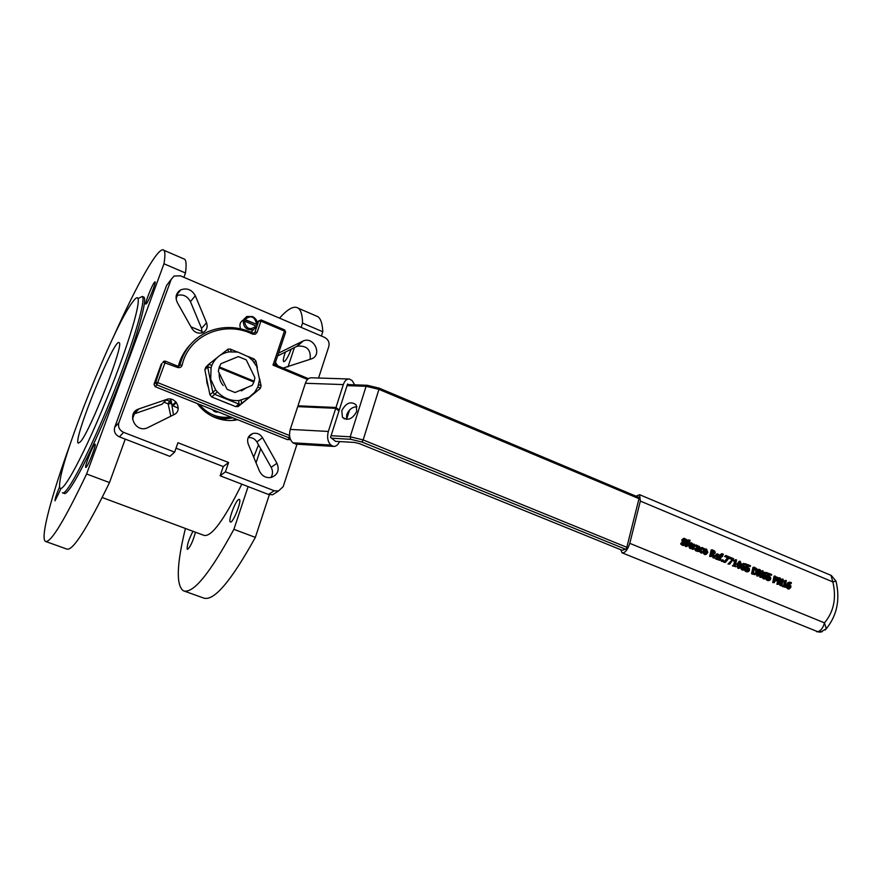 <?xml version="1.0" encoding="UTF-8"?>
<svg xmlns="http://www.w3.org/2000/svg" width="882" height="882" viewBox="0 0 882 882"><rect width="100%" height="100%" fill="white"/><g stroke="black" fill="none" stroke-linecap="round" stroke-linejoin="round"><path stroke-width="1.32" d="M163.986 402.203L168.153 403.857L171.273 403.559L169.487 401.2L168.153 403.857L170.821 416.216M173.467 414.904L171.593 403.228M46.029 541.614L66.745 549.034C72.522 551.371 86.767 529.222 109.489 482.575L125.244 439.126M132.52 419.049L134.472 413.658M134.604 413.294L135.464 410.924M176.102 298.844L177.392 295.272M178.186 293.089L178.892 291.126M183.908 277.323L185.474 272.99C186.499 265.405 186.267 260.84 184.757 259.286L183.368 258.691M178.23 408.234L172.244 405.466L170.722 399.127M258.525 444.837L253.685 457.174M241.8 484.163C223.863 520.336 211.217 537.392 203.863 535.33L102.18 497.514M275.537 362.656L276.231 363.979M237.677 419.722C230.268 421.265 222.859 420.593 215.462 417.715C208.086 414.716 202.022 409.987 197.237 403.526M231.812 420.493L236.431 419.215M318.556 378.014L328.843 346.406C329.703 342.403 328.236 339.383 324.433 337.321L180.49 275.857L174.129 276.011L171.207 279.351L118.883 422.654C117.791 426.998 119.379 430.229 123.612 432.345L174.647 452.135L177.944 442.742L228.581 462.499L225.417 471.826L274.225 490.745L278.414 491.053L283.188 486.644L297.002 444.197M248.195 443.966C246.706 438.982 248.228 435.51 252.759 433.525C256.86 432.61 260.113 433.988 262.538 437.67L276.937 463.282C279.649 470.04 277.808 474.748 271.424 477.405C266.066 478.287 262.086 476.203 259.495 471.142L248.195 443.966M166.643 399.447C175.816 395.875 183.015 410.626 174.052 414.606L146.963 428.035C135.023 432.864 126.302 413.184 138.54 409.016L166.643 399.447L161.99 404.265L133.171 414.231M278.547 353.131L303.254 340.926C314.091 336.196 322.702 355.226 311.39 358.897L283.155 368.059M277.808 365.832L275.438 362.392M191.934 328.545L177.37 302.647C174.901 297.168 176.025 292.912 180.744 289.869C187.017 287.664 191.868 289.627 195.319 295.735L206.553 322.768C207.976 327.145 206.785 330.397 202.97 332.536C198.472 334.024 194.79 332.69 191.934 328.545M225.417 471.826L220.136 475.784L223.267 466.567L176.025 448.199M228.581 462.499L223.267 466.567M123.612 432.345L119.39 436.866L169.884 456.369L174.647 452.135M276.22 492.454L272.604 494.758L268.448 494.46L220.136 475.784M119.39 436.866C115.2 434.771 113.635 431.574 114.704 427.274L166.577 285.459L168.76 282.582M270.972 477.515C272.924 474.251 272.99 470.845 271.16 467.295L256.905 441.959C254.81 438.663 251.899 437.229 248.173 437.648M310.133 359.338C311.148 349.735 306.881 345.347 297.311 346.174L277.61 355.909M202.055 332.878L201.548 328.358L190.435 301.622C187.116 295.679 182.387 293.717 176.235 295.735M109.489 482.575L86.601 473.987C64.177 521.008 50.428 543.477 45.368 541.372C40.087 537.998 51.443 495.695 70.428 443.414M113.348 337.122C137.184 283.651 159.19 244.623 163.92 250.312C165.21 251.767 165.221 256.254 163.975 263.784L86.601 473.987M185.474 272.99L163.975 263.784M301.148 327.376L302.57 323.11C302.416 315.227 300.994 310.266 298.325 308.237C294.136 305.404 287.885 308.711 279.55 318.159M185.407 528.461C176.698 564.226 175.981 584.987 183.258 590.742C192.772 594.402 209.651 573.928 233.895 529.321L255.35 537.381C230.864 581.635 213.543 601.833 203.4 597.952L184.492 591.183M302.57 323.11L322.79 331.764L321.401 336.02M315.524 315.657L317.95 316.704C320.827 318.81 322.437 323.837 322.79 331.764M80.284 441.937L78.244 443.161C72.456 440.559 114.958 336.218 119.147 342.734C124.605 343.484 89.942 432.147 80.284 441.937M238.559 499.532L239.353 499.388C242.164 500.348 232.716 524.051 230.356 521.968C227.887 521.207 235.141 501.384 238.559 499.532M94.606 444.44L95.113 444.175C96.502 444.451 88.542 465.057 86.216 467.206L85.741 467.449C84.385 467.107 92.224 446.788 94.606 444.44M291.236 349.151C288.017 357.276 285.492 361.455 283.662 361.675C282.913 360.639 283.508 357.419 285.459 352.017M154.361 282.372L155.111 281.799C156.268 282.196 149.08 300.475 146.533 303.584L145.828 304.114C144.692 303.673 151.759 285.658 154.361 282.372M195.462 532.199C192.805 541.78 190.093 547.513 187.304 549.409C186.697 545.87 188.583 539.817 192.96 531.273M61.023 488.518L55.037 500.822C54.882 499.135 56.426 494.405 59.656 486.61M132.057 302.724C113.381 327.431 62.104 454.958 59.767 482.774C56.845 504.173 80.516 463.337 106.303 399.91C132.157 336.549 145.574 286.33 134.207 300.001L132.057 302.724M138.529 298.303L142.322 296.451C146.423 299.626 131.947 347.762 110.018 401.508C88.145 455.299 66.161 496.687 62.368 492.74M62.876 492.928L64.011 493.347C67.848 497.316 89.876 455.961 111.738 402.192C133.656 348.456 148.088 300.321 143.92 297.135L143.16 296.815M233.895 529.321L248.118 486.599M256.034 462.83L260.73 448.751M287.973 366.945L294.423 347.574M269.341 494.736L255.35 537.381M219.067 367.75L218.339 371.366L227.06 389.271L235.064 392.523L252.285 385.269L253.895 382.038L219.023 367.805L219.353 366.912L254.181 381.211L253.862 382.027M219.309 366.956L254.126 381.256M254.181 381.211L254.887 377.617L246.243 359.867L238.316 356.593L221.007 363.682L219.353 366.912M223.179 385.544C220.18 381.84 218.868 377.739 219.243 373.218M246.585 387.672L241.359 390.924M217.126 357.662L208.538 364.431L207.656 366.945L212.771 392.093L214.613 394.287L238.813 404.066L240.731 404.132L260.256 388.477L238.482 406.326L235.814 406.668L211.757 396.977L209.927 394.794L204.845 369.801L205.715 367.298L208.108 364.861M228.262 403.724L218.35 399.634M208.505 387.815L206.906 382.744L206.41 377.54M217.314 391.862C223.378 398.102 230.555 401.012 238.846 400.571L249.044 397.308L254.666 392.369L257.963 386.713L259.54 379.547L256.739 366.515L252.539 360.462L248.492 356.824L237.886 352.083L228.857 351.907C220.831 353.462 215.175 357.927 211.9 365.291L211.063 367.706L210.732 379.26L215.671 389.91L217.314 391.862L211.757 396.977M257.963 386.713L260.256 388.477L261.105 385.985L259.573 378.576M257.346 367.783L255.978 361.179L254.17 359.018L247.952 356.438M236.663 351.753L230.29 349.096L228.195 349.063L220.158 355.281M218.185 411.916L216.322 412.159L213.753 411.133L212.496 409.634M783.414 585.615L783.271 586.265L785.972 587.379L786.116 586.739L785.134 586.332L786.358 580.61L785.785 580.367L784.451 580.775L785.333 581.778L784.418 586.034L783.414 585.615L782.29 586.486L783.271 586.265M784.704 580.874L785.785 580.367M782.29 586.486L785.972 587.379M783.569 585.681L784.363 582.01L785.333 581.778M784.363 582.01L783.348 581.591L784.33 581.359M783.348 581.591L784.451 580.775M691.697 542.937L690.76 542.783L689.074 544.679L690.672 548.097L692.26 548.306L692.469 547.413L690.838 547.38L689.801 545.043L692.822 546.3L692.833 543.996L691.697 542.937M692.249 545.374L689.956 544.426L691.499 543.588L692.249 545.374M691.411 545.032L690.319 543.775M690.253 542.937L688.169 544.955L689.768 548.361L692.26 548.306M691.323 544.569L692.238 544.304M689.724 545.66L692.822 546.3L692.105 549.21L693.748 549.243L694.553 545.815L696.251 545.925L696.449 545.087L694.718 545.131L694.156 544.106L693.009 548.946M693.02 545.33L694.156 544.106M693.748 549.243L692.105 549.21M695.303 546.178L696.218 545.914L694.542 545.892M681.918 542.739L681.654 543.819L683.451 545.12L685.116 545.153L685.964 544.007L683.561 539.74L685.016 539.233L686.527 540.622L686.769 539.608L684.057 538.285L682.734 539.497L682.833 540.82L685.127 543.808L683.572 544.348L681.918 542.739L681.014 543.014L680.761 544.095L681.654 543.819M686.527 540.622L685.623 540.898L686.472 540.6M685.568 540.875L683.726 539.387M684.234 545.418L682.547 545.385L680.761 544.095M684.035 544.492L682.767 542.066L683.66 541.791M682.767 542.066L681.94 541.096L682.833 540.82M681.94 541.096L681.841 539.773L683.528 538.45M707.849 552.43L706.515 549.078L705.611 548.935L703.99 550.831L705.324 554.183L706.239 554.337L707.849 552.43M702.954 552L705.148 549.067M705.655 553.543L706.184 552.386L705.258 549.982M706.361 549.784L707.099 552.121L706.019 553.576L704.74 551.14L706.361 549.784M705.776 554.469L704.409 554.447L703.053 552.849M689.349 540.765L689.967 541.14L690.143 540.401L688.633 539.872L686.99 541.129L686.339 546.178L687.078 546.487L688.059 542.32L689.25 542.816L689.415 542.132L688.203 541.636L689.349 540.765L688.39 541.019M687.078 546.487L685.435 546.454L685.931 542.077L686.835 541.802M686.428 542.287L687.332 542.011M685.931 542.077L686.99 541.129M686.681 541.228L688.291 539.971M689.029 541.405L688.445 541.03M687.927 542.904L689.25 542.816M685.435 546.454L686.339 546.178M713.538 550.39L712.061 549.773L710.561 556.2L711.333 556.52L711.928 553.962L712.799 554.315L714.023 557.633L715.015 558.041L713.615 554.392L715.247 553.003L714.916 551.327L713.538 550.39M711.333 556.52L709.646 556.454L711.135 550.037L712.061 549.773M709.646 556.454L710.561 556.2M715.015 558.041L713.097 557.887L711.785 554.546M711.873 554.58L712.799 554.315M713.207 553.676L713.34 552L714.266 551.735L713.869 553.62L712.094 553.246L712.645 550.831L714.266 551.735M713.34 552L712.513 551.415L713.406 551.14M713.097 557.887L714.023 557.633M696.868 550.688L698.434 550.622L699.04 551.437L699.647 546.653L697.045 545.418L696.846 546.245L698.974 546.939L699.095 547.799L696.967 547.524L695.909 548.604L696.868 550.688L695.953 550.952L695.115 550.136L696.03 549.872M698.588 549.938L697.309 550.037L696.681 548.858L697.342 548.262L698.908 548.604L697.894 550.148M696.328 545.627L697.045 545.418M698.224 547.689L696.063 545.991M696.89 546.267L695.975 546.531L696.846 546.245M698.312 551.129L697.397 551.393L699.04 551.437M696.89 551.074L695.953 550.952M697.695 550.136L697.993 548.869L698.908 548.604M697.993 548.869L696.802 548.538M695.115 550.136L694.994 548.869L696.537 547.645M718.345 558.527L717.408 558.372L716.382 556.057L719.359 557.292L719.37 554.999L717.342 553.797L715.666 555.693L717.253 559.089L718.819 559.287L719.017 558.405L718.345 558.527M719.359 557.292L716.305 556.663M717.937 556.024L718.775 555.307L718.797 556.377L716.526 555.44L717.11 554.624L718.775 555.307M717.849 555.572L716.901 554.778M714.641 557.06L714.74 555.958L716.868 553.929M718.819 559.287L716.327 559.342L714.894 558.074M700.33 549.332L700.451 551.459L703.13 552.827L703.351 551.912L701.918 551.967L701.091 549.64L702.215 548.24L703.924 549.442L704.134 548.527L701.94 547.468L699.481 549.574M702.667 552.077L703.307 551.9M702.502 552.849L703.13 552.827M701.587 553.113L699.536 551.713L699.305 550.302M699.624 548.935L701.466 547.612M703.88 549.42L703.009 549.707L703.924 549.442M702.965 549.684L702.557 549.122L703.472 548.858M702.557 549.122L701.631 548.527M720.594 555.803L719.635 559.949L720.362 560.246L721.311 556.101L722.479 556.586L722.634 555.914L721.476 555.263L722.06 554.447L723.185 554.932L723.35 554.194L721.873 553.664L720.252 554.932L720.594 555.803L719.569 556.024M720.362 560.246L718.709 560.202L719.657 556.057M718.709 560.202L719.635 559.949M722.479 556.586L721.178 556.685M723.185 554.932L722.215 555.175L721.63 554.811L722.567 554.558M722.215 555.175L723.141 554.921M719.899 555.032L721.553 553.753M719.436 555.164L720.252 554.932M722.556 559.816L722.27 561.04L723.185 561.415L723.472 560.191L721.619 560.07L721.333 561.294L722.27 561.04M723.185 561.415L721.333 561.294M725.776 555.473L725.599 556.222L728.543 557.446L724.64 562.021L725.456 562.363L729.171 557.931L729.392 556.972L725.776 555.473L724.662 556.476L725.599 556.222M725.456 562.363L723.703 562.275L727.606 557.7L724.662 556.476M727.606 557.7L728.543 557.446M723.703 562.275L724.64 562.021M728.918 563.796L729.734 564.127L733.659 558.747L730.042 557.248L729.877 557.997L732.81 559.21L727.992 564.039L732.81 559.21M729.282 557.457L730.042 557.248M727.992 564.039L729.734 564.127M731.873 559.464L728.94 558.251L729.877 557.997M735.974 559.684L734.596 560.092L735.5 561.095L734.53 565.395L733.493 564.965L733.339 565.616L736.117 566.762L735.257 565.693L736.558 559.927L734.927 560.202M733.714 565.053L734.552 561.349L733.526 560.919L734.596 560.092M733.526 560.919L734.463 560.676M734.552 561.349L735.5 561.095M736.117 566.762L732.402 565.869L733.493 564.965M732.402 565.869L733.339 565.616M737.782 563.962L738.851 568.041L739.623 568.184L741.409 565.461L740.351 561.382L739.557 561.239L736.845 564.204L739.204 561.338M739.998 567.005L739.006 567.335L738.311 566.288L739.766 562.01L740.88 563.102L740.637 565.142L739.998 567.005L739.05 567.247L739.932 563.344L739.248 562.341M739.039 568.339L737.903 568.284L736.845 564.204M755.179 567.677L753.901 567.148L752.478 573.532L755.477 574.447L757.627 572.186L757.087 569.022L755.179 567.677M755.179 574.524L751.53 573.774L752.952 567.391L753.901 567.148M751.53 573.774L752.478 573.532M755.014 573.631L755.896 572.087L755.499 569.673L756.458 569.43L756.844 571.845L755.609 573.565L753.393 573.113L754.485 568.195L756.458 569.43M755.499 569.673L754.353 568.78M754.926 574.623L755.83 574.391M743.162 569.827L744.562 569.75L745.455 568.361L745.213 566.476L742.92 565.605L744.331 564.028L745.764 564.634L745.94 563.807L743.173 563.697L741.96 566.112L742.049 568.736L743.162 569.827L742.225 570.07L741.101 568.978L742.049 568.736M744.684 568.085L743.78 569.21L742.699 568.471L742.787 566.222L744.551 566.806L744.684 568.085L743.735 568.328L743.603 567.049L744.551 566.806M743.383 569.155L743.735 568.328M745.731 564.623L743.702 564.282M743.427 570.092L742.225 570.07M743.603 567.049L742.721 566.464M741.101 568.978L740.891 567.082M741.53 564.855L743.625 563.411M744.816 564.877L745.764 564.634M761.342 575.748L760.196 569.761L759.137 569.32L757.726 575.703L758.421 575.99L759.645 570.489L760.912 577.015L761.75 577.368L763.151 570.996L762.456 570.698L761.342 575.748M757.704 571.734L758.189 569.563L759.137 569.32M758.421 575.99L756.767 575.935L757.517 572.583M756.767 575.935L757.726 575.703M761.75 577.368L759.953 577.258L759.104 572.914M759.953 577.258L760.912 577.015M760.923 573.543L761.497 570.941L762.456 570.698M747.175 571.481L748.697 571.437L749.535 570.103L749.303 568.317L747.561 567.203L747.947 565.494L750.317 566.476L750.483 565.726L747.385 564.447L746.646 567.732L748.664 568.725L748.774 569.772L747.881 570.841L745.974 569.607L745.775 570.511L747.175 571.481L746.227 571.723L744.827 570.753L745.775 570.511M747.462 570.786L747.704 568.967L745.698 567.975L746.437 564.689L747.385 564.447M745.698 567.975L746.646 567.732M747.815 566.079L750.317 566.476M747.572 571.768L746.227 571.723M744.827 570.753L745.974 569.607M747.704 570.841L748.256 570.698M747.704 568.967L748.664 568.725M775.058 575.935L773.668 582.296L774.407 582.605L774.925 580.224L776.7 580.72L778.156 579.309L777.825 577.512L774.087 576.167L772.698 582.528L773.668 582.296M774.407 582.605L772.698 582.528M776.105 579.893L775.51 577.567M777.185 577.875L776.513 579.937L775.08 579.507L775.631 576.971L777.185 577.875L776.215 578.107M776.193 580.841L774.804 580.797M764.451 578.636L765.841 578.548L766.712 577.17L766.469 575.284L764.198 574.425L765.609 572.848L766.998 573.454L767.186 572.627L764.451 572.517L763.25 574.932L763.349 577.545L764.451 578.636L763.492 578.868L762.39 577.776L763.349 577.545M765.94 576.883L765.047 578.008L763.988 577.28L764.066 575.042L765.808 575.615L765.94 576.883L764.981 577.126L764.848 575.858L765.808 575.615M764.639 577.942L764.981 577.126M766.965 573.432L764.981 573.102M764.65 578.901L763.492 578.868M764.848 575.858L763.999 575.273M762.39 577.776L762.291 575.163L763.481 572.76L764.926 572.22M766.039 573.686L766.998 573.454M781.463 584.071L780.316 578.118L779.269 577.688L777.891 584.038L778.586 584.325L779.765 578.846L781.044 585.339L781.871 585.681L783.238 579.331L782.554 579.044L781.463 584.071M778.189 578.416L779.269 577.688M778.586 584.325L776.921 584.27L777.836 580.069M776.921 584.27L777.891 584.038M781.871 585.681L780.063 585.571L779.236 581.315M780.063 585.571L781.044 585.339M781.033 581.811L781.573 579.276L782.554 579.044M768.42 580.268L769.92 580.213L770.758 578.879L770.515 577.104L768.795 576.001L769.17 574.303L771.507 575.273L771.673 574.524L768.608 573.256L767.891 576.541L769.876 577.512L769.997 578.559L769.104 579.617L767.23 578.394L767.031 579.298L768.42 580.268L767.45 580.499L766.072 579.529L767.031 579.298M768.674 579.573L768.917 577.743L766.921 576.773L767.649 573.498L768.608 573.256M766.921 576.773L767.891 576.541M769.038 574.888L771.507 575.273M768.751 580.554L767.45 580.499M766.072 579.529L767.23 578.394M768.906 579.617L769.479 579.485M768.917 577.743L769.876 577.512M791.165 583.487L791.375 582.682L789.71 582.131L787.505 584.975L787.604 587.577L789.434 588.79L790.933 587.192L790.68 585.328L788.442 584.468L789.831 582.903L791.165 583.487L789.214 583.145M791.198 583.498L790.184 583.708M788.828 588.922L786.634 587.798L786.524 585.207L787.703 582.804L789.203 582.252M786.634 587.798L787.604 587.577M789.192 587.136L789.048 585.88L790.029 585.659L790.173 586.916L788.861 587.963L790.173 586.916M789.048 585.88L788.243 585.317M788.861 587.963L788.31 585.086L790.029 585.659M635.944 496.169L639.604 494.692L640.343 501.086L629.792 543.345C627.62 549.938 625.029 553.102 622.042 552.805L620.785 549.729M830.954 575.318L832.873 581.933L835.982 581.084M825.199 630.002L826.313 628.723L824.449 622.857C823.149 627.741 820.944 630.685 817.812 631.71L822.256 631.755M817.812 631.71L622.35 552.937M638.678 497.316L639.384 497.062L626.407 548.935L622.141 550.28L359.47 443.624L354.63 442.444L335.557 441.342L330.541 437.406L338.975 410.957L335.733 408.322L297.719 406.624L290.255 429.391C288.778 435.212 289.671 439.688 292.923 442.819L296.076 444.142M284.445 329.978L285.636 332.062M257.246 322.437L258.768 320.916L254.92 332.128L257.114 332.338L260.962 321.114L284.445 331.081L272.99 365.115L274.71 364.542L285.647 332.018L284.621 329.912L261.16 319.945L258.768 320.916L260.962 321.114L260.995 320.012M258.801 320.805L257.202 322.261M289.572 435.554L157.867 382.678L155.662 382.424L156.831 384.839L165.155 362.425L165.441 361.179L163.865 361.234L162.95 362.193L177.337 367.386C179.73 368.059 181.339 367.309 182.155 365.126C188.572 335.248 224.425 320.078 252.484 334.102L255.273 334.245L257.114 332.338M162.045 363.219L155.662 382.424L153.986 384.276L155.155 386.68L156.831 384.839L288.646 437.681L289.616 435.962M288.646 437.681L289.88 437.516M290.476 439.412L287.411 439.633L290.057 438.189M356.747 411.343C352.546 419.126 347.784 421.1 342.448 417.252L341.797 410.659C346.031 402.842 350.815 400.913 356.141 404.871L356.747 411.343M356.978 406.723C352.249 406.933 348.831 409.59 346.736 414.705L346.527 419.391M287.411 439.633L155.155 386.68M153.986 384.276L161.252 364.123M178.318 366.273C180.479 357.993 184.448 350.815 190.214 344.741M211.636 415.962C218.449 418.752 225.23 419.248 231.977 417.44C225.23 419.248 218.449 418.752 211.636 415.962M232.914 417.803L221.426 419.567M199.299 404.353C207.81 414.463 218.273 418.652 230.709 416.932M256.673 326.638L256.078 326.031C250.003 330.662 246.089 329.008 244.336 321.059L243.234 320.96C243.509 327.707 246.949 330.574 253.553 329.559L256.673 326.638L257.224 325.028C257.654 321.224 256.078 318.391 252.461 316.539L246.817 316.484L243.796 319.339L244.898 319.449C250.973 314.841 254.887 316.495 256.629 324.411L243.796 319.339L243.234 320.96M256.078 326.031L244.336 321.059M244.898 319.449L256.629 324.411M250.951 332.139L253.553 329.559L251.282 332.282M240.632 328.81C239.121 324.808 240.102 321.82 243.564 319.835M299.119 406.69L297.995 405.808L335.998 407.484L339.239 410.119L337.872 410.064M354.685 384.839L352.105 380.495L349.25 379.006C346.648 378.94 344.675 380.803 343.318 384.585L335.998 407.484M297.995 405.808L305.381 383.273C306.749 379.547 308.755 377.717 311.401 377.783L348.743 378.995M335.733 408.322L328.336 431.452C326.869 437.362 327.729 441.915 330.926 445.09L333.55 446.402C336.031 446.535 338.004 444.925 339.482 441.573M339.239 410.119L347.585 383.979L348.346 384.618M346.549 419.402L349.504 410.086M170.843 399.811L169.487 401.2L166.213 399.899M262.538 437.67L256.905 441.959M276.937 463.282L271.16 467.295M138.915 408.884L134.538 413.636M302.581 341.224L296.65 346.472M206.553 322.768L201.548 328.358M195.319 295.735L190.435 301.622M274.225 490.745L268.448 494.46M171.207 279.351L166.577 285.459M118.883 422.654L114.704 427.274M176.378 402.49L172.806 406.073M175.827 401.85L172.244 405.466M206.961 382.964L207.38 382.292L206.906 382.744M238.846 400.571L238.813 404.066L235.814 406.668M215.671 389.91L209.927 394.794M241.238 400.263L241.503 403.713L238.482 406.326M211.063 367.706L207.656 366.945L204.845 369.801M211.9 365.291L208.538 364.431M258.713 384.486L261.105 385.985M254.137 362.381L255.978 361.179M252.539 360.462L254.17 359.018M231.249 351.631L230.29 349.096M228.857 351.907L227.611 349.404M216.322 412.159L217.093 411.475M213.753 411.133L214.524 410.45M690.595 543.852L691.499 543.588M690.628 548.571L691.532 548.295M689.768 548.361L690.672 548.097M688.169 544.955L689.074 544.679M694.917 545.98L695.832 545.715M684.112 539.508L685.016 539.233M682.547 545.385L683.451 545.12M684.223 544.073L685.127 543.808M683.748 542.794L684.653 542.518M681.841 539.773L682.734 539.497M703.075 551.096L703.99 550.831M706.184 552.386L707.099 552.121M704.409 554.447L705.324 554.183M713.505 553.003L714.431 552.738M696.879 548.45L697.552 548.262M694.994 548.869L695.909 548.604M698.059 547.204L698.974 546.939M697.331 546.73L698.246 546.465M717.121 554.855L718.047 554.602M714.74 555.958L715.666 555.693M716.327 559.342L717.253 559.089M717.176 559.541L718.102 559.287M700.848 552.948L701.763 552.683M699.536 551.713L700.451 551.459M700.418 547.954L701.333 547.678M701.852 548.604L702.767 548.328M737.903 568.284L738.851 568.041M739.932 563.344L740.88 563.102M752.82 574.303L753.779 574.072M755.896 572.087L756.844 571.845M754.397 568.592L755.058 568.427M744.11 564.403L745.058 564.16M742.931 566.531L743.868 566.288M741.189 566.31L741.96 566.112M742.236 563.94L743.173 563.697M747.826 570.015L748.774 569.772M746.856 568.284L747.804 568.041M774.837 580.665L775.554 580.488M776.403 579.242L777.373 579.011M775.543 577.401L776.248 577.225M765.344 573.212L766.304 572.98M764.176 575.34L765.146 575.097M762.291 575.163L763.25 574.932M763.481 572.76L764.451 572.517M769.027 578.79L769.997 578.559M768.068 577.071L769.027 576.839M787.703 582.804L788.673 582.572M786.524 585.207L787.505 584.975M787.725 588.878L788.706 588.658M788.387 585.361L789.368 585.141M789.533 583.256L790.515 583.024M640.343 501.086L832.873 581.933C836.599 598.161 833.799 611.81 824.449 622.857L629.792 543.345M378.808 388.135L378.94 389.348L638.987 498.661M367.585 385.467L366.096 386.294L378.94 389.348L363.163 439.931L350.198 436.788L331.081 435.719M347.056 385.632L366.096 386.294L350.198 436.788L350.661 439.291L362.006 442.025L363.163 439.931L626.826 547.303M252.605 333.01L252.484 334.102M253.95 333.087L254.92 332.128L254.049 333.065L252.748 332.944C237.412 326.075 222.308 325.734 207.457 331.919C193.191 338.567 184.007 349.614 179.906 365.06L182.155 365.126M177.491 366.184L177.337 367.386M178.826 366.217L179.906 365.06L178.925 366.195L177.613 366.129L165.441 361.179L163.865 361.234M308.038 378.532L274.721 364.542L285.57 332.293M272.99 365.115L307.52 379.481M331.544 438.2L350.661 439.291M362.006 442.025L625.558 549.21M343.318 384.585L305.381 383.273M328.336 431.452L290.255 429.391M330.926 445.09L292.923 442.819M331.423 445.487L293.441 443.205M190.964 326.825L202.187 331.5M252.759 433.525L248.603 436.799M138.54 409.016L134.163 413.768M303.254 340.926L297.311 346.174M180.744 289.869L176.29 295.481M278.414 491.053L272.604 494.758M163.92 250.312L184.757 259.286M298.325 308.237L317.95 316.704M142.322 296.451L143.92 297.135M227.942 403.647L229.166 403.989M247.599 398.763L249.033 397.308M254.655 392.38L254.225 393.383M260.146 381.344L259.54 379.547M256.728 366.504L256.938 365.832M237.567 352.028L235.979 351.466M237.721 406.745L240.731 404.132M684.564 545.319L683.66 545.583M706.239 554.337L705.313 554.602M697.706 550.831L696.791 551.096M739.623 568.184L738.686 568.427M755.477 574.447L754.529 574.689M743.945 569.959L742.997 570.202M748.068 571.635L747.12 571.878M776.7 580.72L775.73 580.951M765.201 578.757L764.242 578.989M769.28 580.422L768.321 580.654M789.434 588.79L788.453 589.011M816.445 631.633L820.403 632.173L826.313 628.723C837.073 615.36 840.303 599.495 835.993 581.117L831.351 575.494L639.604 494.692M367.166 385.269L379.028 388.091L639.252 497.558M347.387 384.585L367.077 385.269M344.509 418.928L342.448 417.252M289.682 439.754L290.41 439.236M333.55 446.402L295.602 444.109"/></g></svg>
